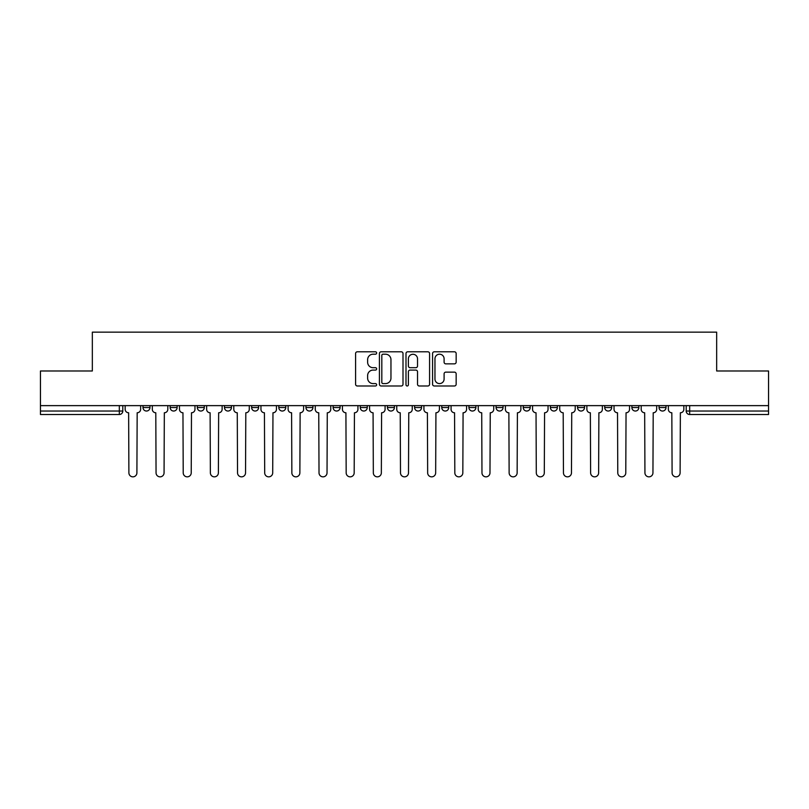 <?xml version="1.0" encoding="UTF-8"?>
<svg xmlns="http://www.w3.org/2000/svg" width="809" height="809" viewBox="0 0 809 809"><rect width="100%" height="100%" fill="white"/><g stroke="black" fill="none" stroke-linecap="round" stroke-linejoin="round"><path stroke-width="1.21" d="M376.64 353.007A1.193 1.193 0 0 0 375.447 351.804L357.295 351.804A1.709 1.709 0 0 0 355.586 353.513L355.586 384.275A1.709 1.709 0 0 0 357.295 385.984L375.447 385.984A1.193 1.193 0 0 0 376.64 384.791A1.193 1.193 0 0 0 375.447 383.597L373.101 383.597A5.471 5.471 0 0 1 367.63 378.127L367.63 375.558A5.471 5.471 0 0 1 373.101 370.087L375.447 370.087A1.193 1.193 0 0 0 376.64 368.894A1.193 1.193 0 0 0 375.447 367.701L373.101 367.701A5.471 5.471 0 0 1 367.63 362.23L367.63 359.671A5.471 5.471 0 0 1 373.101 354.2L375.447 354.2A1.193 1.193 0 0 0 376.64 353.007M441.754 405.633L441.754 407.544L448.722 407.544A3.479 3.479 0 0 1 445.243 411.033A3.479 3.479 0 0 1 441.754 407.544L441.754 405.633M360.278 405.633L360.278 407.544L367.246 407.544A3.479 3.479 0 0 1 363.757 411.033A3.479 3.479 0 0 1 360.278 407.544L360.278 405.633M305.954 405.633L305.954 407.544L312.921 407.544A3.479 3.479 0 0 1 309.442 411.033A3.479 3.479 0 0 1 305.954 407.544L305.954 405.633M278.802 405.633L278.802 407.544L285.759 407.544A3.479 3.479 0 0 1 282.28 411.033A3.479 3.479 0 0 1 278.802 407.544L278.802 405.633M224.477 405.633L224.477 407.544L231.445 407.544A3.479 3.479 0 0 1 227.956 411.033A3.479 3.479 0 0 1 224.477 407.544L224.477 405.633M454.446 363.858A1.709 1.709 0 0 0 456.155 362.149L456.155 353.513A1.709 1.709 0 0 0 454.446 351.804L434.281 351.804A1.709 1.709 0 0 0 432.572 353.513L432.572 384.275A1.709 1.709 0 0 0 434.281 385.984L454.446 385.984A1.709 1.709 0 0 0 456.155 384.275L456.155 373.849A1.709 1.709 0 0 0 454.446 372.14L445.81 372.14A1.709 1.709 0 0 0 444.101 373.849L444.101 379.017A4.571 4.571 0 0 1 439.53 383.597A4.571 4.571 0 0 1 434.959 379.017L434.959 358.771A4.571 4.571 0 0 1 439.53 354.2A4.571 4.571 0 0 1 444.101 358.771L444.101 362.149A1.709 1.709 0 0 0 445.81 363.858L454.446 363.858M40.45 405.633L40.45 370.987L92.337 370.987L92.337 332.155L716.663 332.155L716.663 370.987L768.55 370.987L768.55 405.633L40.45 405.633L40.45 411.033L122.796 411.033L122.796 405.633L122.796 411.033A3.479 3.479 0 0 1 119.317 414.511L40.45 414.511L40.45 411.033M403.003 353.513A1.709 1.709 0 0 0 401.294 351.804L381.13 351.804A1.709 1.709 0 0 0 379.421 353.513L379.421 384.275A1.709 1.709 0 0 0 381.13 385.984L401.294 385.984A1.709 1.709 0 0 0 403.003 384.275L403.003 353.513M407.706 351.804L427.87 351.804A1.709 1.709 0 0 1 429.579 353.513L429.579 384.275A1.709 1.709 0 0 1 427.87 385.984L419.244 385.984A1.709 1.709 0 0 1 417.535 384.275L417.535 371.796A1.709 1.709 0 0 0 415.826 370.087L410.092 370.087A1.709 1.709 0 0 0 408.383 371.796L408.383 384.791A1.193 1.193 0 0 1 407.19 385.984A1.193 1.193 0 0 1 405.997 384.791L405.997 353.513A1.709 1.709 0 0 1 407.706 351.804M686.204 405.633L686.204 411.033L768.55 411.033L768.55 414.511L689.683 414.511A3.479 3.479 0 0 1 686.204 411.033L686.204 405.633M768.55 405.633L768.55 411.033M659.042 405.633L659.042 407.544L665.999 407.544L665.999 405.633L665.999 407.544A3.479 3.479 0 0 1 662.52 411.033A3.479 3.479 0 0 1 659.042 407.544A3.479 3.479 0 0 0 662.52 411.033M638.847 407.544L638.847 405.633L638.847 407.544A3.479 3.479 0 0 1 635.358 411.033A3.479 3.479 0 0 1 631.88 407.544L638.847 407.544A3.479 3.479 0 0 1 635.358 411.033M631.88 405.633L631.88 407.544M611.685 405.633L611.685 407.544A3.479 3.479 0 0 1 608.196 411.033A3.479 3.479 0 0 1 604.717 407.544L611.685 407.544A3.479 3.479 0 0 1 608.196 411.033M604.717 405.633L604.717 407.544M584.523 405.633L584.523 407.544A3.479 3.479 0 0 1 581.044 411.033A3.479 3.479 0 0 1 577.555 407.544L584.523 407.544M577.555 405.633L577.555 407.544M557.361 405.633L557.361 407.544A3.479 3.479 0 0 1 553.882 411.033A3.479 3.479 0 0 1 550.403 407.544L557.361 407.544M550.403 405.633L550.403 407.544M530.198 405.633L530.198 407.544A3.479 3.479 0 0 1 526.72 411.033A3.479 3.479 0 0 1 523.241 407.544L530.198 407.544M523.241 405.633L523.241 407.544M503.046 405.633L503.046 407.544A3.479 3.479 0 0 1 499.558 411.033A3.479 3.479 0 0 1 496.079 407.544A3.479 3.479 0 0 0 499.558 411.033M496.079 405.633L496.079 407.544L503.046 407.544M475.884 405.633L475.884 407.544A3.479 3.479 0 0 1 472.395 411.033A3.479 3.479 0 0 1 468.917 407.544A3.479 3.479 0 0 0 472.395 411.033M468.917 405.633L468.917 407.544L475.884 407.544M448.722 405.633L448.722 407.544A3.479 3.479 0 0 1 445.243 411.033M421.56 405.633L421.56 407.544A3.479 3.479 0 0 1 418.081 411.033A3.479 3.479 0 0 1 414.602 407.544L421.56 407.544M414.602 405.633L414.602 407.544M394.398 405.633L394.398 407.544A3.479 3.479 0 0 1 390.919 411.033A3.479 3.479 0 0 1 387.44 407.544L394.398 407.544L394.398 405.633M387.44 405.633L387.44 407.544M367.246 405.633L367.246 407.544M340.083 405.633L340.083 407.544A3.479 3.479 0 0 1 336.605 411.033A3.479 3.479 0 0 1 333.116 407.544L340.083 407.544L340.083 405.633M333.116 405.633L333.116 407.544M312.921 405.633L312.921 407.544L312.921 405.633M285.759 407.544L285.759 405.633L285.759 407.544A3.479 3.479 0 0 1 282.28 411.033M258.597 405.633L258.597 407.544A3.479 3.479 0 0 1 255.118 411.033A3.479 3.479 0 0 1 251.639 407.544A3.479 3.479 0 0 0 255.118 411.033A3.479 3.479 0 0 0 258.597 407.544L258.597 405.633M251.639 405.633L251.639 407.544L258.597 407.544M231.445 405.633L231.445 407.544M204.283 405.633L204.283 407.544A3.479 3.479 0 0 1 200.804 411.033A3.479 3.479 0 0 1 197.315 407.544A3.479 3.479 0 0 0 200.804 411.033A3.479 3.479 0 0 0 204.283 407.544L197.315 407.544L197.315 405.633M170.153 405.633L170.153 407.544L177.12 407.544L177.12 405.633L177.12 407.544A3.479 3.479 0 0 1 173.642 411.033A3.479 3.479 0 0 1 170.153 407.544A3.479 3.479 0 0 0 173.642 411.033M143.001 405.633L143.001 407.544L149.958 407.544L149.958 405.633L149.958 407.544A3.479 3.479 0 0 1 146.48 411.033A3.479 3.479 0 0 1 143.001 407.544A3.479 3.479 0 0 0 146.48 411.033M119.317 405.633L119.317 414.511A3.479 3.479 0 0 0 122.796 411.033M383.011 354.2A1.193 1.193 0 0 0 381.818 355.394L381.818 382.394A1.193 1.193 0 0 0 383.011 383.597L385.488 383.597A5.471 5.471 0 0 0 390.959 378.127L390.959 359.671A5.471 5.471 0 0 0 385.488 354.2L383.011 354.2M417.535 358.852A4.571 4.571 0 0 0 412.964 354.281A4.571 4.571 0 0 0 408.383 358.852L408.383 365.992A1.709 1.709 0 0 0 410.092 367.701L415.826 367.701A1.709 1.709 0 0 0 417.535 365.992L417.535 358.852M125.152 405.633L125.152 409.283A3.479 3.479 0 0 0 128.631 412.772L128.894 472.84A4.005 4.005 0 0 0 132.898 476.845A4.005 4.005 0 0 0 136.903 472.84L137.166 412.772A3.479 3.479 0 0 0 140.645 409.283L140.645 405.633M152.314 405.633L152.314 409.283A3.479 3.479 0 0 0 155.793 412.772L156.056 472.84A4.005 4.005 0 0 0 160.061 476.845A4.005 4.005 0 0 0 164.065 472.84L164.328 412.772A3.479 3.479 0 0 0 167.807 409.283L167.807 405.633M179.467 405.633L179.467 409.283A3.479 3.479 0 0 0 182.955 412.772L183.218 472.84A4.005 4.005 0 0 0 187.223 476.845A4.005 4.005 0 0 0 191.227 472.84L191.48 412.772A3.479 3.479 0 0 0 194.969 409.283L194.969 405.633M206.629 405.633L206.629 409.283A3.479 3.479 0 0 0 210.118 412.772L210.37 472.84A4.005 4.005 0 0 0 214.375 476.845A4.005 4.005 0 0 0 218.379 472.84L218.642 412.772A3.479 3.479 0 0 0 222.131 409.283L222.131 405.633M233.791 405.633L233.791 409.283A3.479 3.479 0 0 0 237.27 412.772L237.533 472.84A4.005 4.005 0 0 0 241.537 476.845A4.005 4.005 0 0 0 245.542 472.84L245.805 412.772A3.479 3.479 0 0 0 249.283 409.283L249.283 405.633M260.953 405.633L260.953 409.283A3.479 3.479 0 0 0 264.432 412.772L264.695 472.84A4.005 4.005 0 0 0 268.699 476.845A4.005 4.005 0 0 0 272.704 472.84L272.967 412.772A3.479 3.479 0 0 0 276.445 409.283L276.445 405.633M288.115 405.633L288.115 409.283A3.479 3.479 0 0 0 291.594 412.772L291.857 472.84A4.005 4.005 0 0 0 295.861 476.845A4.005 4.005 0 0 0 299.866 472.84L300.129 412.772A3.479 3.479 0 0 0 303.608 409.283L303.608 405.633M315.267 405.633L315.267 409.283A3.479 3.479 0 0 0 318.756 412.772L319.019 472.84A4.005 4.005 0 0 0 323.024 476.845A4.005 4.005 0 0 0 327.028 472.84L327.281 412.772A3.479 3.479 0 0 0 330.77 409.283L330.77 405.633M342.429 405.633L342.429 409.283A3.479 3.479 0 0 0 345.918 412.772L346.171 472.84A4.005 4.005 0 0 0 350.176 476.845A4.005 4.005 0 0 0 354.18 472.84L354.443 412.772A3.479 3.479 0 0 0 357.932 409.283L357.932 405.633M369.592 405.633L369.592 409.283A3.479 3.479 0 0 0 373.07 412.772L373.333 472.84A4.005 4.005 0 0 0 377.338 476.845A4.005 4.005 0 0 0 381.342 472.84L381.605 412.772A3.479 3.479 0 0 0 385.084 409.283L385.084 405.633M396.754 405.633L396.754 409.283A3.479 3.479 0 0 0 400.233 412.772L400.495 472.84A4.005 4.005 0 0 0 404.5 476.845A4.005 4.005 0 0 0 408.505 472.84L408.767 412.772A3.479 3.479 0 0 0 412.246 409.283L412.246 405.633M423.916 405.633L423.916 409.283A3.479 3.479 0 0 0 427.395 412.772L427.658 472.84A4.005 4.005 0 0 0 431.662 476.845A4.005 4.005 0 0 0 435.667 472.84L435.93 412.772A3.479 3.479 0 0 0 439.408 409.283L439.408 405.633M451.068 405.633L451.068 409.283A3.479 3.479 0 0 0 454.557 412.772L454.82 472.84A4.005 4.005 0 0 0 458.824 476.845A4.005 4.005 0 0 0 462.829 472.84L463.082 412.772A3.479 3.479 0 0 0 466.571 409.283L466.571 405.633M478.23 405.633L478.23 409.283A3.479 3.479 0 0 0 481.719 412.772L481.972 472.84A4.005 4.005 0 0 0 485.976 476.845A4.005 4.005 0 0 0 489.981 472.84L490.244 412.772A3.479 3.479 0 0 0 493.733 409.283L493.733 405.633M505.392 405.633L505.392 409.283A3.479 3.479 0 0 0 508.871 412.772L509.134 472.84A4.005 4.005 0 0 0 513.139 476.845A4.005 4.005 0 0 0 517.143 472.84L517.406 412.772A3.479 3.479 0 0 0 520.885 409.283L520.885 405.633M532.555 405.633L532.555 409.283A3.479 3.479 0 0 0 536.033 412.772L536.296 472.84A4.005 4.005 0 0 0 540.301 476.845A4.005 4.005 0 0 0 544.305 472.84L544.568 412.772A3.479 3.479 0 0 0 548.047 409.283L548.047 405.633M559.717 405.633L559.717 409.283A3.479 3.479 0 0 0 563.195 412.772L563.458 472.84A4.005 4.005 0 0 0 567.463 476.845A4.005 4.005 0 0 0 571.467 472.84L571.73 412.772A3.479 3.479 0 0 0 575.209 409.283L575.209 405.633M586.869 405.633L586.869 409.283A3.479 3.479 0 0 0 590.358 412.772L590.621 472.84A4.005 4.005 0 0 0 594.625 476.845A4.005 4.005 0 0 0 598.63 472.84L598.882 412.772A3.479 3.479 0 0 0 602.371 409.283L602.371 405.633M614.031 405.633L614.031 409.283A3.479 3.479 0 0 0 617.52 412.772L617.773 472.84A4.005 4.005 0 0 0 621.777 476.845A4.005 4.005 0 0 0 625.782 472.84L626.045 412.772A3.479 3.479 0 0 0 629.533 409.283L629.533 405.633M641.193 405.633L641.193 409.283A3.479 3.479 0 0 0 644.672 412.772L644.935 472.84A4.005 4.005 0 0 0 648.939 476.845A4.005 4.005 0 0 0 652.944 472.84L653.207 412.772A3.479 3.479 0 0 0 656.686 409.283L656.686 405.633M668.355 405.633L668.355 409.283A3.479 3.479 0 0 0 671.834 412.772L672.097 472.84A4.005 4.005 0 0 0 676.102 476.845A4.005 4.005 0 0 0 680.106 472.84L680.369 412.772A3.479 3.479 0 0 0 683.848 409.283L683.848 405.633M689.683 405.633L689.683 414.511"/></g></svg>
